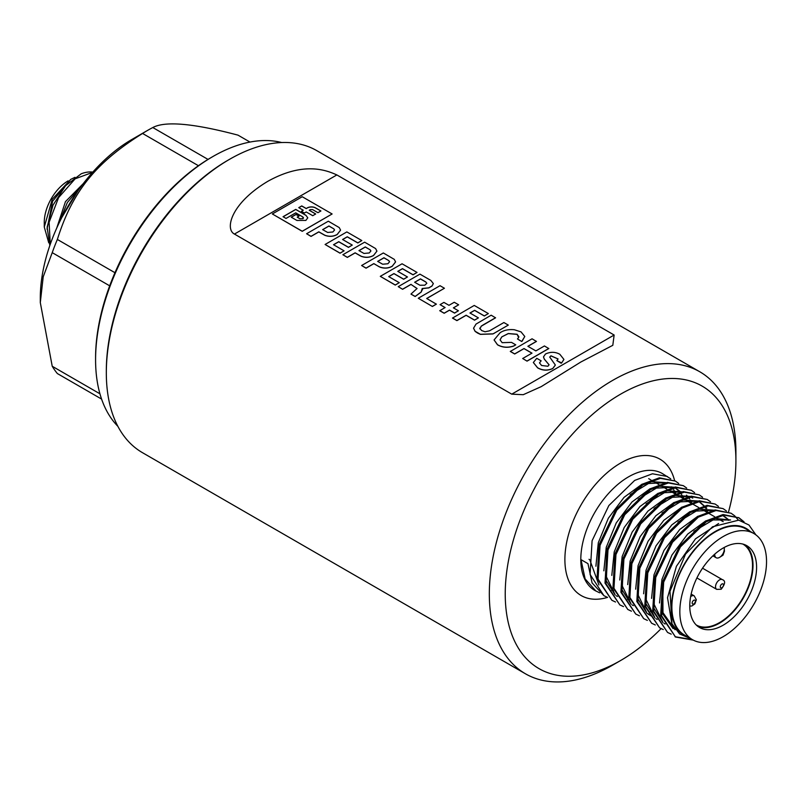 <?xml version="1.0" encoding="UTF-8"?>
<svg xmlns="http://www.w3.org/2000/svg" width="806" height="806" viewBox="0 0 806 806"><rect width="100%" height="100%" fill="white"/><g stroke="black" fill="none" stroke-linecap="round" stroke-linejoin="round"><path stroke-width="1.21" d="M117.857 426.314A165.925 95.793 -60 0 1 95.582 359.748A165.925 95.793 -60 0 1 212.905 156.535A165.925 95.793 -60 0 1 212.905 156.525A165.925 95.793 -60 0 1 281.697 142.541M211.323 157.452L212.905 156.525L211.313 157.452A163.678 94.493 -60 0 1 211.323 157.452A163.678 94.493 -60 0 0 95.582 357.904L95.582 359.748M101.596 399.091L57.357 373.551A151.86 87.683 -60 0 1 52.229 366.267L40.3 302.572L43.212 276.811L52.229 252.651A151.86 87.683 -60 0 1 57.357 239.453C72.399 191.616 95.541 162.832 142.561 133.453A151.86 87.683 -60 0 1 147.679 130.35L147.679 130.35A151.86 87.683 -60 0 1 152.808 127.539C165.23 120.85 193.631 123.378 238.012 135.146L249.991 142.068M142.561 133.453L198.437 165.714M208.019 159.407L152.808 127.539M131.771 139.539L147.679 130.35L131.771 139.539A129.363 74.686 -60 0 0 40.3 297.978L40.3 302.572M49.831 245.528L47.131 227.171L53.005 205.157L65.578 185.712L81.194 173.804A44.995 25.983 -60 0 1 92.801 172.101M82.041 185.229L67.341 202.548L58.364 224.531M56.773 227.997L65.437 201.671L83.24 183.657M47.02 229.126L52.602 201.248L70.767 179.375M74.988 177.32L70.747 179.375L52.229 199.294L44.28 227.02L48.753 242.838M61.891 217.368L77.789 191.052M92.549 172.393L75.129 178.821L58.576 197.621L49.106 222.255L50.264 244.299M44.28 227.02L44.28 222.204A33.751 19.485 -60 0 1 68.137 180.866M114.956 272.71L57.357 239.453M52.229 252.651L109.687 285.828M99.944 393.812L52.229 366.267M525.431 673.776L142.43 452.65A174.358 100.669 -60 0 1 106.321 372.835L106.321 371.002A172.111 99.37 -60 0 1 228.017 160.203A172.111 99.37 -60 0 1 228.027 160.203L229.609 159.286A174.358 100.669 -60 0 1 316.798 150.651L699.799 371.778A174.358 100.669 120 0 0 612.62 380.412A174.358 100.669 120 0 0 498.713 534.056A174.358 100.669 120 0 0 525.431 673.776A174.358 100.669 120 0 0 612.62 665.141L620.57 660.547A163.114 94.171 120 0 0 661.111 628.64M106.321 372.835A174.358 100.669 -60 0 1 229.609 159.286L228.017 160.203M511.739 394.154L523.235 394.698L541.199 386.648L580.804 362.035L612.802 345.311L614.142 335.024L511.739 394.154L234.445 234.062L336.858 174.932C326.752 170.419 304.154 161.089 267.794 181.33C230.627 203.535 224.803 229.277 234.445 234.062M728.543 511.85A163.114 94.171 120 0 0 735.908 460.78A163.114 94.171 120 0 0 620.57 394.184A163.114 94.171 120 0 0 505.231 593.962A163.114 94.171 120 0 0 620.57 660.547L612.62 665.141M735.908 460.78L735.908 451.592A174.358 100.669 120 0 0 699.799 371.778M336.858 174.932L614.142 335.024M340.555 230.184L337.18 234.556C333.281 236.652 329.17 236.904 324.828 235.312L318.823 231.916L311.045 236.41L306.592 233.75L328.314 221.207L339.255 227.594L340.565 230.133L337.18 234.465C333.281 236.561 329.17 236.813 324.828 235.221L318.823 231.826L311.045 236.319L306.592 233.75M458.423 310.773L454.554 313.101L449.506 310.189L444.166 313.272L439.754 310.723L445.103 307.549L440.056 304.638L443.925 302.401L448.972 305.313L454.252 302.27L458.654 304.809L453.385 307.862L458.423 310.773L454.554 313L449.506 310.098L444.166 313.181L439.754 310.632M458.654 304.809L453.456 307.902M445.023 307.59L440.056 304.638M344.061 250.817L340.061 253.215L325.09 244.48L346.852 231.916L361.823 240.561L357.824 242.868L347.275 236.773L342.58 239.493L352.272 245.084L348.464 247.291L338.762 241.689L333.513 244.722L344.061 250.817L340.061 253.124L325.09 244.48M352.272 245.084L348.464 247.382L338.762 241.78L333.593 244.772M361.823 240.561L357.824 242.959L347.275 236.873L342.661 239.533M563.908 359.466L561.671 362.912L563.908 359.416L559.848 354.287C555.223 351.748 550.427 351.668 545.461 354.036L543.486 356.897L544.322 359.083L549.077 364.796L547.919 366.246L541.592 365.501L539.486 362.881L541.158 360.836L536.766 358.307L533.34 362.488L537.612 367.768C542.599 370.569 547.657 370.79 552.785 368.453L555.354 365.027L549.722 357.078L550.941 355.809L558.074 358.952L550.941 355.899L549.722 357.129M555.354 365.068L552.785 368.544C547.657 370.881 542.599 370.659 537.612 367.858L533.35 362.529M561.188 363.234L556.835 360.625L561.671 362.912M549.077 364.846L544.322 359.174L543.486 356.947M531.91 353.189L523.991 348.625L514.691 353.995L510.299 351.456L532.061 338.802L536.443 341.432L527.95 346.338M536.443 341.341L527.87 346.288L535.869 350.902L544.433 345.955L548.795 348.565L527.043 361.128L522.681 358.519L531.98 353.149L523.991 348.535L514.691 353.905L510.299 351.366M478.411 317.876L474.563 320.184L466.12 315.317L456.911 320.627L452.498 318.078L474.24 305.434L488.355 313.574L484.325 315.902L474.633 310.31L469.969 313L478.411 317.876L474.563 320.093L466.12 315.217L456.911 320.536L452.498 317.987M488.355 313.574L484.325 315.992L474.633 310.401L470.049 313.05M479.731 328.143L481.635 330.561L485.031 331.77L489.504 330.833L503.881 322.541L508.304 325.09L492.96 333.936L480.386 334.369L477.585 333.069L475.117 331.387L473.545 328.223L476.014 324.093L491.166 315.196L495.559 317.826L481.283 326.178L479.842 328.878M518.832 336.666L517.12 334.359L508.284 333.624L501.745 336.908L500.052 339.85L502.158 342.681L511.488 342.369L515.759 344.837L513.634 346.086C507.861 348.011 502.491 347.598 497.524 344.827L494.088 339.971M501.745 336.999L500.052 339.9M521.714 341.492L517.482 338.953L521.714 341.492L524.766 336.555M399.262 282.684L395.262 285.082L380.301 276.347L402.063 263.784L417.024 272.428L413.025 274.735L402.476 268.65L397.781 271.36L407.473 276.962L403.665 279.158L393.963 273.566L388.714 276.599L399.262 282.684L395.262 284.992L380.301 276.347M407.473 276.962L403.665 279.249L393.963 273.657L388.794 276.639M417.024 272.428L413.025 274.826L402.476 268.741L397.862 271.41M444.428 288.246L426.686 298.482L436.368 304.164L432.379 306.471L418.284 298.24L440.016 285.697L444.428 288.246L426.757 298.532M376.916 251.15L373.521 255.542C369.622 257.648 365.501 257.9 361.148 256.308L355.134 252.903L347.336 257.406L342.872 254.736L364.644 242.173L375.616 248.57L376.916 251.109L373.521 255.452C369.622 257.557 365.501 257.809 361.148 256.217L355.134 252.812L347.336 257.316L342.872 254.736M395.575 261.94L392.19 266.323C388.301 268.418 384.19 268.67 379.848 267.088L373.833 263.683L366.055 268.176L361.612 265.517L383.334 252.973L394.275 259.361L395.575 261.9L392.19 266.232C388.301 268.327 384.19 268.579 379.848 266.988L379.848 267.088M422.425 289.193L421.195 292.074L415.171 296.527L411.01 294.13L415.171 296.437L421.195 291.974L422.203 288.518L428.842 287.813L432.006 285.949L433.336 283.571L430.797 280.397L419.936 274.131L398.235 286.664L402.617 289.283L398.235 286.664M422.515 289.686L422.425 289.102M433.336 283.621L432.006 286.039L428.842 287.903L422.243 288.608M417.065 288.588L411.01 284.427L402.617 289.283M332.112 213.973L302.23 231.322L272.337 213.973L302.23 196.724L332.112 213.973L302.23 231.231L272.337 213.973M332.878 231.987L327.669 232.46L322.632 229.629L328.949 225.982L333.855 228.884L334.561 230.002L332.878 231.987M322.712 229.67L328.949 226.073L333.855 228.884M334.561 230.053L333.855 228.975M541.158 360.836L539.486 362.881M558.074 358.952L556.835 360.625M527.043 361.128L522.681 358.519M548.795 348.474L527.043 361.038M494.36 333.231L492.96 333.845L480.386 334.278L475.117 331.296L473.545 328.133M508.304 325.09L494.36 333.14M483.016 325.07L481.283 326.087L479.842 328.777M495.559 317.735L483.016 324.979M515.759 344.837L513.634 345.996C507.861 347.92 502.491 347.507 497.524 344.736L494.088 339.93L500.163 332.646C504.113 330.148 508.838 329.18 514.339 329.745L521.019 331.87L524.766 336.465L522.167 341.119M501.745 336.908L508.284 333.533L517.12 334.268L518.631 337.573L517.482 338.953M518.832 336.626L518.631 337.573M432.379 306.471L418.284 298.24M436.368 304.074L432.379 306.371M369.219 252.973L363.99 253.447L358.952 250.606L365.289 246.948L370.206 249.86L370.901 250.978L369.219 252.973M359.033 250.656L365.289 247.039L370.206 249.86M370.901 251.029L370.206 249.951M378.901 266.605L373.833 263.592L366.055 268.086L361.612 265.517M379.848 266.988L378.901 266.514M387.898 263.753L382.679 264.227L377.651 261.386L383.968 257.749L388.875 260.65L389.57 261.769L387.898 263.753M377.732 261.436L383.968 257.839L388.875 260.65M389.57 261.809L388.875 260.741M411.01 284.427L417.065 288.498L411.01 294.039M411.01 284.337L402.617 289.193M425.739 281.909L426.817 283.269L424.822 285.213L419.926 285.233L414.637 282.251L420.48 278.876L425.739 281.909L426.817 283.319M414.717 282.291L420.48 278.967L425.739 281.999M305.897 215.262L307.781 217.811L305.897 220.401L296.9 220.451L291.238 217.177L296.044 214.396L299.026 216.129L297.233 217.157L299.923 218.708L302.905 218.678L302.905 216.985L295.731 212.844L286.039 218.436L283.057 216.713L295.742 209.389L305.897 215.262L307.781 217.862M303.469 217.862L302.905 216.985M301.414 211.303L303.257 210.235L298.764 207.646L301.756 205.923L306.24 208.512L307.338 207.877A5.823 3.355 180 0 1 315.569 207.888L320.919 210.971L317.937 212.693L312.567 209.59L310.32 209.6L309.232 210.235L315.71 213.973L312.728 215.706L306.24 211.958L304.396 213.026L301.414 211.303M291.309 217.227L296.044 214.497L298.945 216.169M297.233 217.157L299.923 218.799L302.905 218.678M303.479 217.912L302.905 218.769M283.138 216.764L295.742 209.479L305.897 215.353M301.494 211.343L303.257 210.235M298.845 207.686L301.756 206.014L306.24 208.603L307.338 207.877M320.838 211.021L315.569 207.978A5.823 3.355 0 0 0 307.338 207.978M309.232 210.235L315.63 214.023M607.533 597.397A78.746 45.458 -60 0 1 565.278 551.717A78.746 45.458 -60 0 1 620.57 463.077A78.746 45.458 -60 0 1 674.602 480.628M599.614 592.823L594.778 590.415A67.492 38.97 -60 0 1 584.431 536.333A67.492 38.97 -60 0 1 628.529 476.85A67.492 38.97 -60 0 1 662.27 473.505L670.733 478.835M595.966 591.1L585.126 578.899L580.995 559.626L587.957 563.646L592.088 582.919L603.926 595.694L590.093 574.487L592.088 540.745L608.852 505.543L634.685 480.406L652.457 473.777L667.439 476.497M607.573 597.417L603.926 595.694M611.673 590.304L613.618 590.375M675.64 493.373L673.695 489.776M672.043 487.539L671.418 486.834M665.786 482.613L649.334 481.504M642.17 484.114L624.035 497.362L608.328 518.258L598.304 542.73L595.896 566.225M683.589 497.967L680.546 492.809M679.992 492.134L675.811 488.396M673.735 487.207L657.293 486.099M650.12 488.708L631.995 501.957L616.278 522.852L606.253 547.324L603.855 570.819M605.266 579.222L615.19 594.979M616.258 595.735L617.406 596.45M627.582 599.493L629.526 599.563M691.548 502.551L690.289 500.073M689.604 498.954L688.495 497.403M687.951 496.728L686.49 495.166M681.695 491.801L665.242 490.693M658.079 493.302L639.944 506.541L624.237 527.446L614.212 551.919L611.804 575.413M692.737 498.128L690.702 496.959M689.644 496.395L673.201 495.287M666.028 497.896L647.903 511.135L632.186 532.041L622.161 556.503L619.764 580.008M621.174 588.41L631.098 604.168M632.166 604.923L633.315 605.638M707.456 511.739L706.197 509.261M705.512 508.143L704.404 506.591M703.86 505.906L699.679 502.178M697.603 500.979L681.151 499.871M673.987 502.491L655.852 515.729L640.145 536.635L630.121 561.097L627.713 584.592M681.936 507.075L663.812 520.323L648.095 541.219L638.07 565.691L635.672 589.186M637.083 597.589L647.006 613.356M648.074 614.101L651.218 615.965L647.863 613.598M713.512 510.168L697.059 509.06M689.896 511.669L671.761 524.918L656.054 545.813L646.029 570.285L643.621 593.78M645.042 602.183L654.956 617.94M656.024 618.696L657.182 619.411M728.241 520.333L727.093 518.983M726.256 518.127L722.569 515.346M697.845 516.263L679.72 529.512L664.003 550.407L653.978 574.88L651.58 598.374M652.991 606.777L662.915 622.534M663.983 623.29L665.131 624.005M730.568 519.971L712.967 518.248M705.804 520.857L687.669 534.096L671.962 555.002L661.938 579.474L659.53 602.969M660.95 611.371L673.091 628.599M718.609 523.517L695.477 538.841L676.415 566.286L667.529 597.75L671.811 623.401M744.039 521.835L739.031 517.825L724.05 515.105L706.278 521.744L680.445 546.871L663.681 582.083L661.686 615.824L675.519 637.022L693.301 640.125M671.207 634.151L667.559 632.438L653.726 611.23L655.721 577.489L672.486 542.287L698.328 517.15L716.091 510.51L731.082 513.231L734.367 515.578M734.8 515.971L738.336 520.082M663.257 629.567L659.61 627.844L645.777 606.636L647.772 572.895L664.537 537.693L690.369 512.556L708.142 505.916L723.123 508.636L726.408 510.984M655.298 624.972L651.651 623.25L637.818 602.042L639.813 568.301L656.578 533.098L682.42 507.961L700.182 501.332L715.164 504.052L718.458 506.39M647.339 620.378L643.702 618.655L629.869 597.458L631.864 563.706L648.618 528.504L674.461 503.377L692.223 496.738L707.215 499.458L710.499 501.795M639.39 615.784L635.743 614.061L621.91 592.863L623.904 559.122L640.669 523.91L666.512 498.783L684.274 492.144L699.255 494.864L702.55 497.211M652.789 610.938L650.412 611.623M631.43 611.19L627.783 609.467L613.96 588.269L615.955 554.528L632.71 519.316L658.552 494.189L676.315 487.549L691.306 490.27L694.591 492.617M623.481 606.596L619.834 604.883L606.001 583.675L607.996 549.934L624.761 514.732L650.603 489.595L668.365 482.955L683.347 485.675L686.641 488.023M615.522 602.011L611.875 600.289L598.052 579.081L600.047 545.34L616.802 510.138L642.644 485L660.406 478.361L675.398 481.081L678.682 483.429M589.025 559.293L589.78 559.727L598.939 584.944M665.202 482.723L648.498 483.499L630.201 494.592M680.778 491.972L676.828 488.94M673.161 487.308L656.447 488.093L638.15 499.186M607.13 553.359L606.495 577.036L614.847 594.123M681.11 491.902L664.406 492.688L646.11 503.78M689.07 496.496L672.365 497.282L654.059 508.374M623.038 562.538L622.403 586.214L630.755 603.311M706.781 508.243L700.686 502.722M697.019 501.09L680.314 501.866L662.018 512.969M638.946 571.726L638.312 595.402L646.664 612.5M712.927 510.279L696.223 511.054L677.927 522.147M646.906 576.32L646.271 599.996L654.623 617.084M729.128 520.172L724.554 516.495M654.855 580.914L654.23 604.591L662.572 621.678M730.307 520.001L713.078 519.93L693.835 531.335M662.814 585.499L662.975 612.671L675.075 629.748M675.398 481.081L659.419 477.797L641.647 484.426L615.814 509.563L599.049 544.765L597.055 578.507L611.875 600.289M683.347 485.675L667.368 482.381L649.606 489.02L623.763 514.157L606.999 549.36L605.004 583.101L619.834 604.883M691.306 490.27L675.327 486.975L657.555 493.615L631.723 518.752L614.958 553.954L612.963 587.695L627.783 609.467M699.255 494.864L683.276 491.569L665.514 498.209L639.672 523.336L622.907 558.548L620.912 592.289L635.743 614.061M707.215 499.458L691.236 496.164L673.463 502.803L647.631 527.93L630.866 563.132L628.871 596.883L643.702 618.655M715.164 504.052L699.185 500.758L681.423 507.387L655.58 532.524L638.815 567.726L636.821 601.467L651.651 623.25M723.123 508.636L707.144 505.342L689.372 511.981L663.54 537.118L646.775 572.32L644.78 606.062L659.61 627.844M731.082 513.231L715.093 509.936L697.331 516.575L671.489 541.713L654.724 576.915L652.729 610.656L667.559 632.438M743.253 521.482L738.528 517.543M739.031 517.825L723.053 514.53L705.28 521.17L679.448 546.297L662.683 581.509L660.688 615.25L675.519 637.022M692.273 639.561L675.025 636.73M690.712 638.654L679.609 633.979L671.962 623.753L669.977 591.322L685.574 554.054L712.514 526.792L738.719 520.152L748.965 525.008L755.907 534.882M750.043 531.325A61.871 35.726 120 0 0 684.294 564.16A61.871 35.726 120 0 0 688.737 637.516M692.525 639.702L684.576 635.108A61.306 35.393 -60 0 1 675.176 585.982A61.306 35.393 -60 0 1 715.224 531.96A61.306 35.393 -60 0 1 745.882 528.927L753.832 533.512A61.306 35.393 120 0 0 723.183 536.554A61.306 35.393 120 0 0 683.135 590.576A61.306 35.393 120 0 0 692.525 639.702A61.306 35.393 120 0 0 723.183 636.669A61.306 35.393 120 0 0 763.232 582.647A61.306 35.393 120 0 0 753.832 533.512M723.183 625.184A47.242 27.273 -60 0 1 699.558 627.531A47.242 27.273 -60 0 1 692.314 589.67A47.242 27.273 -60 0 1 723.183 548.03A47.242 27.273 -60 0 1 746.809 545.692A47.242 27.273 -60 0 1 754.043 583.554A47.242 27.273 -60 0 1 723.183 625.184M697.835 626.373A47.242 27.273 120 0 0 719.607 623.119A47.242 27.273 120 0 0 749.963 583.121A47.242 27.273 120 0 0 744.946 544.775M724.292 547.415L724.292 549.138A6.75 3.899 120 0 1 721.35 555.928A6.75 3.899 120 0 1 716.151 557.732A6.75 3.899 120 0 1 714.751 554.649L714.751 554.155M696.203 624.942A46.688 26.951 120 0 0 742.86 597.971A46.688 26.951 120 0 0 742.89 544.08M722.015 555.153A2.247 1.3 120 0 0 723.466 552.715M689.775 606.062L691.84 606.001L694.893 603.865L696.344 599.805L694.198 595.856A5.622 3.244 120 0 0 691.387 596.128A5.622 3.244 120 0 0 690.641 596.642M692.173 603.019A2.247 1.3 120 0 0 693.765 603.936A2.247 1.3 120 0 0 695.356 601.185A2.247 1.3 120 0 0 693.765 600.269A2.247 1.3 120 0 0 692.173 603.019M716.695 589.357L721.189 589.246C725.319 583.937 725.692 580.733 722.317 579.615A5.622 3.244 120 0 0 719.506 579.897A5.622 3.244 120 0 0 715.527 586.788A5.622 3.244 120 0 0 716.695 589.357L696.918 577.942M721.894 587.705A2.247 1.3 120 0 0 723.486 584.944A2.247 1.3 120 0 0 721.894 584.028A2.247 1.3 120 0 0 720.302 586.788A2.247 1.3 120 0 0 721.894 587.705M723.204 521.673L715.496 517.23M714.509 516.656L707.547 512.636M706.55 512.062L699.588 508.042M698.601 507.468L691.639 503.448M690.641 502.873L686.309 500.375M684.324 499.226L683.679 498.854M682.692 498.279L678.36 495.781M676.375 494.642L675.73 494.269M674.733 493.695L667.771 489.675M666.774 489.101L662.451 486.602M660.467 485.454L659.822 485.081M658.824 484.507L651.863 480.487M650.865 479.913L648.689 478.653M716.151 557.732L712.887 555.858M724.272 549.682L724.473 551.092L723.012 555.163L719.567 557.369M694.198 595.856L691.155 594.103M722.317 579.615L702.54 568.2"/></g></svg>
